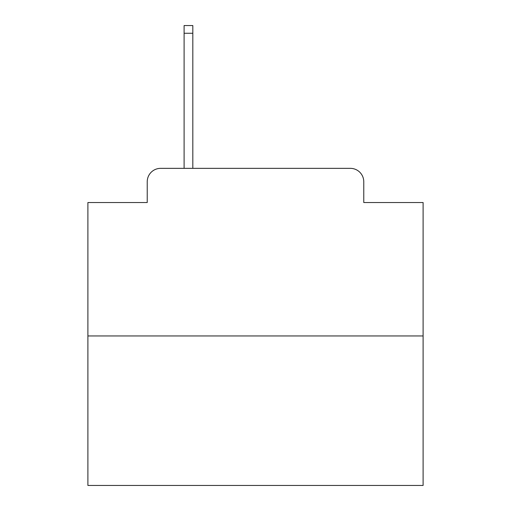 <?xml version="1.0" encoding="UTF-8"?>
<svg xmlns="http://www.w3.org/2000/svg" width="511" height="511" viewBox="0 0 511 511"><rect width="100%" height="100%" fill="white"/><g stroke="black" fill="none" stroke-linecap="round" stroke-linejoin="round"><path stroke-width="0.77" d="M147.232 181.756L147.232 202.535L147.232 181.756A13.407 13.407 0 0 1 160.639 168.349L184.101 168.349L184.101 25.55L192.819 25.55L192.819 168.349L203.206 168.349M423.102 335.951L87.898 335.951L87.898 485.45L423.102 485.45L423.102 202.535L363.768 202.535L363.768 181.756A13.407 13.407 0 0 0 350.361 168.349L160.639 168.349M87.898 335.951L87.898 202.535L147.232 202.535M307.794 168.349L350.361 168.349M363.768 202.535L363.768 181.756M184.101 33.26L192.819 33.26"/></g></svg>
